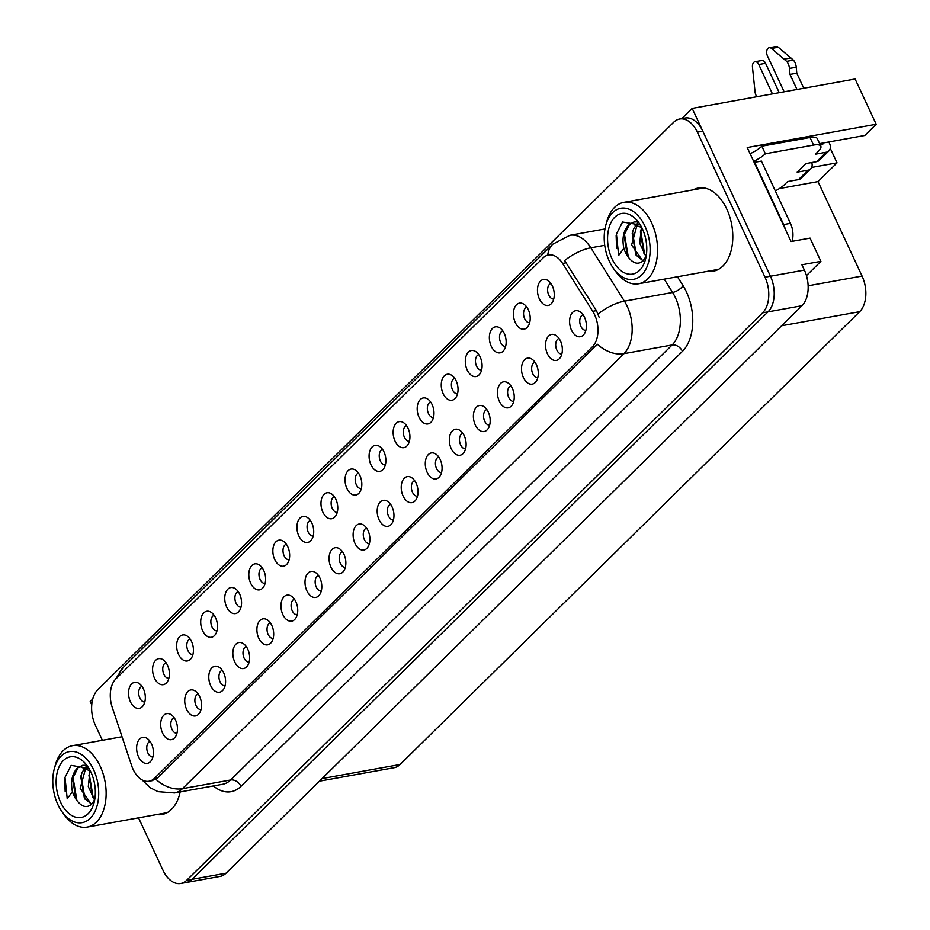 <?xml version="1.0" encoding="UTF-8"?>
<svg xmlns="http://www.w3.org/2000/svg" width="930" height="930" viewBox="0 0 930 930"><rect width="100%" height="100%" fill="white"/><g stroke="black" fill="none" stroke-linecap="round" stroke-linejoin="round"><path stroke-width="1.4" d="M238.22 591.608A7.917 4.917 -100.2 0 0 236.034 603.175A7.917 4.917 -100.2 0 0 241.021 607.162M239.673 594.142A13.206 8.196 -100.2 0 0 234.93 588.434A13.206 8.196 -100.2 0 0 225.99 591.922A13.206 8.196 -100.2 0 0 226.641 606.976A13.206 8.196 -100.2 0 0 239.056 611.289A13.206 8.196 -100.2 0 0 239.673 594.142M550.92 283.487A7.917 4.917 -100.2 0 0 548.747 295.054A7.917 4.917 -100.2 0 0 553.734 299.042M552.374 286.01A13.206 8.196 -100.2 0 0 547.63 280.314A13.206 8.196 -100.2 0 0 538.691 283.801A13.206 8.196 -100.2 0 0 539.342 298.844A13.206 8.196 -100.2 0 0 551.757 303.168A13.206 8.196 -100.2 0 0 552.374 286.01M534.959 362.177A7.917 4.917 -100.2 0 0 532.774 373.744A7.917 4.917 -100.2 0 0 537.761 377.731M536.401 364.7A13.206 8.196 -100.2 0 0 531.669 358.992A13.206 8.196 -100.2 0 0 522.73 362.491A13.206 8.196 -100.2 0 0 523.381 377.534A13.206 8.196 -100.2 0 0 535.796 381.858A13.206 8.196 -100.2 0 0 536.401 364.7M262.272 567.904A7.917 4.917 -100.2 0 0 260.086 579.483A7.917 4.917 -100.2 0 0 265.073 583.47M263.725 570.439A13.206 8.196 -100.2 0 0 258.982 564.731A13.206 8.196 -100.2 0 0 250.042 568.218A13.206 8.196 -100.2 0 0 250.693 583.273A13.206 8.196 -100.2 0 0 263.109 587.586A13.206 8.196 -100.2 0 0 263.725 570.439M462.791 433.275A7.917 4.917 -100.2 0 0 460.606 444.854A7.917 4.917 -100.2 0 0 465.593 448.841M464.244 435.81A13.206 8.196 -100.2 0 0 459.501 430.102A13.206 8.196 -100.2 0 0 450.562 433.589A13.206 8.196 -100.2 0 0 451.213 448.644A13.206 8.196 -100.2 0 0 463.628 452.957A13.206 8.196 -100.2 0 0 464.244 435.81M406.596 425.696A7.917 4.917 -100.2 0 0 404.411 437.263A7.917 4.917 -100.2 0 0 409.398 441.25M408.049 428.23A13.206 8.196 -100.2 0 0 403.306 422.522A13.206 8.196 -100.2 0 0 394.367 426.01A13.206 8.196 -100.2 0 0 395.018 441.064A13.206 8.196 -100.2 0 0 407.433 445.377A13.206 8.196 -100.2 0 0 408.049 428.23M318.467 575.496A7.917 4.917 -100.2 0 0 316.281 587.062A7.917 4.917 -100.2 0 0 321.269 591.05M319.92 578.018A13.206 8.196 -100.2 0 0 315.177 572.31A13.206 8.196 -100.2 0 0 306.237 575.81A13.206 8.196 -100.2 0 0 306.888 590.852A13.206 8.196 -100.2 0 0 319.304 595.177A13.206 8.196 -100.2 0 0 319.92 578.018M478.752 354.597A7.917 4.917 -100.2 0 0 476.579 366.164A7.917 4.917 -100.2 0 0 481.566 370.152M480.206 357.12A13.206 8.196 -100.2 0 0 475.474 351.412A13.206 8.196 -100.2 0 0 466.535 354.911A13.206 8.196 -100.2 0 0 467.186 369.954A13.206 8.196 -100.2 0 0 479.601 374.279A13.206 8.196 -100.2 0 0 480.206 357.12M390.623 504.386A7.917 4.917 -100.2 0 0 388.449 515.952A7.917 4.917 -100.2 0 0 393.437 519.94M392.076 506.908A13.206 8.196 -100.2 0 0 387.345 501.212A13.206 8.196 -100.2 0 0 378.405 504.699A13.206 8.196 -100.2 0 0 379.056 519.742A13.206 8.196 -100.2 0 0 391.472 524.067A13.206 8.196 -100.2 0 0 392.076 506.908M430.648 401.993A7.917 4.917 -100.2 0 0 428.474 413.571A7.917 4.917 -100.2 0 0 433.461 417.558M432.101 404.527A13.206 8.196 -100.2 0 0 427.358 398.819A13.206 8.196 -100.2 0 0 418.419 402.306A13.206 8.196 -100.2 0 0 419.081 417.361A13.206 8.196 -100.2 0 0 431.485 421.674A13.206 8.196 -100.2 0 0 432.101 404.527M342.519 551.792A7.917 4.917 -100.2 0 0 340.334 563.359A7.917 4.917 -100.2 0 0 345.332 567.347M343.972 554.315A13.206 8.196 -100.2 0 0 339.229 548.607A13.206 8.196 -100.2 0 0 330.29 552.106A13.206 8.196 -100.2 0 0 330.941 567.149A13.206 8.196 -100.2 0 0 343.356 571.473A13.206 8.196 -100.2 0 0 343.972 554.315M502.816 330.894A7.917 4.917 -100.2 0 0 500.631 342.461A7.917 4.917 -100.2 0 0 505.618 346.448M504.269 333.417A13.206 8.196 -100.2 0 0 499.526 327.709A13.206 8.196 -100.2 0 0 490.587 331.208A13.206 8.196 -100.2 0 0 491.238 346.251A13.206 8.196 -100.2 0 0 503.653 350.575A13.206 8.196 -100.2 0 0 504.269 333.417M414.687 480.682A7.917 4.917 -100.2 0 0 412.502 492.249A7.917 4.917 -100.2 0 0 417.489 496.236M416.129 483.205A13.206 8.196 -100.2 0 0 411.397 477.509A13.206 8.196 -100.2 0 0 402.458 480.996A13.206 8.196 -100.2 0 0 403.108 496.05A13.206 8.196 -100.2 0 0 415.524 500.363A13.206 8.196 -100.2 0 0 416.129 483.205M166.052 662.718A7.917 4.917 -100.2 0 0 163.878 674.285A7.917 4.917 -100.2 0 0 168.865 678.272M167.505 665.241A13.206 8.196 -100.2 0 0 162.762 659.533A13.206 8.196 -100.2 0 0 153.822 663.032A13.206 8.196 -100.2 0 0 154.473 678.075A13.206 8.196 -100.2 0 0 166.889 682.399A13.206 8.196 -100.2 0 0 167.505 665.241M286.324 544.201A7.917 4.917 -100.2 0 0 284.138 555.78A7.917 4.917 -100.2 0 0 289.137 559.767M287.777 546.735A13.206 8.196 -100.2 0 0 283.034 541.028A13.206 8.196 -100.2 0 0 274.094 544.527A13.206 8.196 -100.2 0 0 274.745 559.569A13.206 8.196 -100.2 0 0 287.161 563.894A13.206 8.196 -100.2 0 0 287.777 546.735M174.143 717.704A7.917 4.917 -100.2 0 0 171.957 729.271A7.917 4.917 -100.2 0 0 176.944 733.259M175.596 720.227A13.206 8.196 -100.2 0 0 170.853 714.519A13.206 8.196 -100.2 0 0 161.913 718.018A13.206 8.196 -100.2 0 0 162.564 733.061A13.206 8.196 -100.2 0 0 174.98 737.385A13.206 8.196 -100.2 0 0 175.596 720.227M358.492 473.103A7.917 4.917 -100.2 0 0 356.306 484.67A7.917 4.917 -100.2 0 0 361.293 488.657M359.933 475.625A13.206 8.196 -100.2 0 0 355.202 469.929A13.206 8.196 -100.2 0 0 346.262 473.417A13.206 8.196 -100.2 0 0 346.913 488.459A13.206 8.196 -100.2 0 0 359.329 492.784A13.206 8.196 -100.2 0 0 359.933 475.625M222.247 670.298A7.917 4.917 -100.2 0 0 220.073 681.864A7.917 4.917 -100.2 0 0 225.06 685.852M223.7 672.82A13.206 8.196 -100.2 0 0 218.957 667.124A13.206 8.196 -100.2 0 0 210.017 670.611A13.206 8.196 -100.2 0 0 210.668 685.654A13.206 8.196 -100.2 0 0 223.084 689.979A13.206 8.196 -100.2 0 0 223.7 672.82M294.415 599.187A7.917 4.917 -100.2 0 0 292.229 610.766A7.917 4.917 -100.2 0 0 297.216 614.753M295.868 601.722A13.206 8.196 -100.2 0 0 291.125 596.014A13.206 8.196 -100.2 0 0 282.185 599.513A13.206 8.196 -100.2 0 0 282.836 614.556A13.206 8.196 -100.2 0 0 295.252 618.869A13.206 8.196 -100.2 0 0 295.868 601.722M382.544 449.399A7.917 4.917 -100.2 0 0 380.358 460.966A7.917 4.917 -100.2 0 0 385.346 464.954M383.997 451.922A13.206 8.196 -100.2 0 0 379.254 446.226A13.206 8.196 -100.2 0 0 370.314 449.713A13.206 8.196 -100.2 0 0 370.965 464.768A13.206 8.196 -100.2 0 0 383.381 469.08A13.206 8.196 -100.2 0 0 383.997 451.922M246.299 646.594A7.917 4.917 -100.2 0 0 244.125 658.161A7.917 4.917 -100.2 0 0 249.112 662.148M247.752 649.128A13.206 8.196 -100.2 0 0 243.021 643.421A13.206 8.196 -100.2 0 0 234.069 646.908A13.206 8.196 -100.2 0 0 234.732 661.962A13.206 8.196 -100.2 0 0 247.148 666.275A13.206 8.196 -100.2 0 0 247.752 649.128M454.7 378.289A7.917 4.917 -100.2 0 0 452.526 389.868A7.917 4.917 -100.2 0 0 457.514 393.855M456.153 380.823A13.206 8.196 -100.2 0 0 451.422 375.116A13.206 8.196 -100.2 0 0 442.482 378.615A13.206 8.196 -100.2 0 0 443.133 393.657A13.206 8.196 -100.2 0 0 455.549 397.982A13.206 8.196 -100.2 0 0 456.153 380.823M366.571 528.089A7.917 4.917 -100.2 0 0 364.397 539.656A7.917 4.917 -100.2 0 0 369.384 543.643M368.024 530.612A13.206 8.196 -100.2 0 0 363.293 524.904A13.206 8.196 -100.2 0 0 354.342 528.403A13.206 8.196 -100.2 0 0 355.004 543.446A13.206 8.196 -100.2 0 0 367.408 547.77A13.206 8.196 -100.2 0 0 368.024 530.612M310.376 520.509A7.917 4.917 -100.2 0 0 308.202 532.076A7.917 4.917 -100.2 0 0 313.189 536.064M311.829 523.032A13.206 8.196 -100.2 0 0 307.098 517.324A13.206 8.196 -100.2 0 0 298.146 520.823A13.206 8.196 -100.2 0 0 298.809 535.866A13.206 8.196 -100.2 0 0 311.213 540.191A13.206 8.196 -100.2 0 0 311.829 523.032M559.011 338.474A7.917 4.917 -100.2 0 0 556.826 350.04A7.917 4.917 -100.2 0 0 561.813 354.028M560.465 340.996A13.206 8.196 -100.2 0 0 555.722 335.3A13.206 8.196 -100.2 0 0 546.782 338.787A13.206 8.196 -100.2 0 0 547.433 353.83A13.206 8.196 -100.2 0 0 559.848 358.155A13.206 8.196 -100.2 0 0 560.465 340.996M270.351 622.891A7.917 4.917 -100.2 0 0 268.177 634.469A7.917 4.917 -100.2 0 0 273.164 638.445M271.804 625.425A13.206 8.196 -100.2 0 0 267.073 619.717A13.206 8.196 -100.2 0 0 258.133 623.205A13.206 8.196 -100.2 0 0 258.784 638.259A13.206 8.196 -100.2 0 0 271.2 642.572A13.206 8.196 -100.2 0 0 271.804 625.425M141.999 686.421A7.917 4.917 -100.2 0 0 139.814 697.988A7.917 4.917 -100.2 0 0 144.801 701.976M143.453 688.944A13.206 8.196 -100.2 0 0 138.709 683.236A13.206 8.196 -100.2 0 0 129.77 686.735A13.206 8.196 -100.2 0 0 130.421 701.778A13.206 8.196 -100.2 0 0 142.836 706.103A13.206 8.196 -100.2 0 0 143.453 688.944M214.156 615.311A7.917 4.917 -100.2 0 0 211.982 626.878A7.917 4.917 -100.2 0 0 216.969 630.865M215.609 617.834A13.206 8.196 -100.2 0 0 210.878 612.138A13.206 8.196 -100.2 0 0 201.938 615.625A13.206 8.196 -100.2 0 0 202.589 630.68A13.206 8.196 -100.2 0 0 215.004 634.992A13.206 8.196 -100.2 0 0 215.609 617.834M150.09 741.408A7.917 4.917 -100.2 0 0 147.905 752.975A7.917 4.917 -100.2 0 0 152.892 756.962M151.532 743.93A13.206 8.196 -100.2 0 0 146.8 738.222A13.206 8.196 -100.2 0 0 137.861 741.721A13.206 8.196 -100.2 0 0 138.512 756.764A13.206 8.196 -100.2 0 0 150.927 761.089A13.206 8.196 -100.2 0 0 151.532 743.93M583.064 314.77A7.917 4.917 -100.2 0 0 580.878 326.337A7.917 4.917 -100.2 0 0 585.865 330.324M584.517 317.293A13.206 8.196 -100.2 0 0 579.774 311.597A13.206 8.196 -100.2 0 0 570.834 315.084A13.206 8.196 -100.2 0 0 571.485 330.138A13.206 8.196 -100.2 0 0 583.9 334.451A13.206 8.196 -100.2 0 0 584.517 317.293M334.428 496.806A7.917 4.917 -100.2 0 0 332.254 508.373A7.917 4.917 -100.2 0 0 337.241 512.36M335.881 499.329A13.206 8.196 -100.2 0 0 331.15 493.621A13.206 8.196 -100.2 0 0 322.21 497.12A13.206 8.196 -100.2 0 0 322.861 512.163A13.206 8.196 -100.2 0 0 335.277 516.487A13.206 8.196 -100.2 0 0 335.881 499.329M198.195 694.001A7.917 4.917 -100.2 0 0 196.009 705.568A7.917 4.917 -100.2 0 0 200.996 709.555M199.648 696.524A13.206 8.196 -100.2 0 0 194.905 690.816A13.206 8.196 -100.2 0 0 185.965 694.315A13.206 8.196 -100.2 0 0 186.616 709.358A13.206 8.196 -100.2 0 0 199.032 713.682A13.206 8.196 -100.2 0 0 199.648 696.524M526.868 307.191A7.917 4.917 -100.2 0 0 524.683 318.757A7.917 4.917 -100.2 0 0 529.67 322.745M528.321 309.713A13.206 8.196 -100.2 0 0 523.578 304.017A13.206 8.196 -100.2 0 0 514.639 307.505A13.206 8.196 -100.2 0 0 515.29 322.547A13.206 8.196 -100.2 0 0 527.705 326.872A13.206 8.196 -100.2 0 0 528.321 309.713M438.739 456.979A7.917 4.917 -100.2 0 0 436.554 468.557A7.917 4.917 -100.2 0 0 441.541 472.533M440.192 459.513A13.206 8.196 -100.2 0 0 435.449 453.805A13.206 8.196 -100.2 0 0 426.51 457.293A13.206 8.196 -100.2 0 0 427.161 472.347A13.206 8.196 -100.2 0 0 439.576 476.66A13.206 8.196 -100.2 0 0 440.192 459.513M190.104 639.015A7.917 4.917 -100.2 0 0 187.93 650.582A7.917 4.917 -100.2 0 0 192.917 654.569M191.557 641.537A13.206 8.196 -100.2 0 0 186.825 635.841A13.206 8.196 -100.2 0 0 177.874 639.329A13.206 8.196 -100.2 0 0 178.537 654.371A13.206 8.196 -100.2 0 0 190.941 658.696A13.206 8.196 -100.2 0 0 191.557 641.537M510.896 385.88A7.917 4.917 -100.2 0 0 508.722 397.447A7.917 4.917 -100.2 0 0 513.709 401.435M512.349 388.403A13.206 8.196 -100.2 0 0 507.617 382.695A13.206 8.196 -100.2 0 0 498.678 386.194A13.206 8.196 -100.2 0 0 499.329 401.237A13.206 8.196 -100.2 0 0 511.744 405.561A13.206 8.196 -100.2 0 0 512.349 388.403M486.843 409.572A7.917 4.917 -100.2 0 0 484.67 421.151A7.917 4.917 -100.2 0 0 489.657 425.138M488.297 412.106A13.206 8.196 -100.2 0 0 483.565 406.398A13.206 8.196 -100.2 0 0 474.614 409.898A13.206 8.196 -100.2 0 0 475.276 424.94A13.206 8.196 -100.2 0 0 487.68 429.265A13.206 8.196 -100.2 0 0 488.297 412.106M594.584 314.7A23.762 14.764 -100.2 0 0 592.747 311.306L562.592 263.434A23.762 14.764 -100.2 0 0 548.491 254.983A23.762 14.764 -100.2 0 0 543.143 257.866L115.855 678.9A23.762 14.764 -100.2 0 0 112.205 707.219L131.642 765.657A23.762 14.764 -100.2 0 0 149.067 781.223A23.762 14.764 -100.2 0 0 154.403 778.34L592.422 346.75A23.762 14.764 -100.2 0 0 594.584 314.7M92.744 699.046L90.21 701.534L91.745 704.847M692.176 108.392L855.088 78.992L876.2 124.26L747.22 147.533L791.058 241.544L810.065 238.115L820.899 261.353L801.893 264.783L804.38 270.095A26.4 16.403 -100.2 0 1 801.974 305.714L226.06 873.189A26.4 16.403 -100.2 0 1 220.119 876.397L186.186 882.524A26.4 16.403 -100.2 0 0 192.115 879.315L768.029 311.841A26.4 16.403 -100.2 0 0 770.435 276.222L692.176 108.392L681.795 118.622M820.899 261.353L806.45 275.606M811.669 167.423L837.035 162.843L818.016 181.583L862.075 276.059A26.4 16.403 79.8 0 1 859.669 311.678L400.121 764.483A26.4 16.403 79.8 0 1 394.18 767.692L319.432 781.177M818.016 181.583L779.398 188.558M876.2 124.26L864.819 135.466L819.632 143.627M830.258 148.323L837.035 162.843M708.021 271.235A42.245 26.238 -100.2 0 0 713.415 271.165A42.245 26.238 -100.2 0 0 726.76 209.041A42.245 26.238 -100.2 0 0 698.407 188A42.245 26.238 -100.2 0 0 693.327 189.813M701.162 187.744A42.245 26.238 -100.2 0 0 698.756 188.837M547.735 255.145A30.806 22.227 45.4 0 1 552.78 244.195L569.927 235.29A35.212 21.867 79.8 0 1 590.817 247.81L624.414 301.157A35.212 21.867 79.8 0 1 627.134 306.168A35.212 21.867 79.8 0 1 623.937 353.656A30.806 22.227 -134.6 0 1 597.316 344.228L157.786 777.736L151.997 780.7M604.721 245.299L590.817 247.81A30.806 13.148 147.8 0 0 564.638 260.551L596.444 310.643L599.129 317.27M138.547 817.842L163.041 870.352A26.4 16.403 -100.2 0 0 180.757 883.5L186.186 882.524A26.4 16.403 -100.2 0 0 192.115 879.315L768.029 311.841A26.4 16.403 -100.2 0 0 770.435 276.222L702.801 131.177A26.4 16.403 -100.2 0 0 685.085 118.029L679.656 119.005A26.4 16.403 -100.2 0 0 673.715 122.214L97.801 689.688A26.4 16.403 -100.2 0 0 95.395 725.307L102.393 740.292M156.589 814.587A42.245 26.238 -100.2 0 0 161.994 814.506A42.245 26.238 -100.2 0 0 180.176 791.93M180.757 883.5A26.4 16.403 -100.2 0 0 186.686 880.292L762.6 312.829A26.4 16.403 -100.2 0 0 765.006 277.21L697.361 132.165A26.4 16.403 -100.2 0 0 679.656 119.005M162.018 813.599A42.245 26.238 -100.2 0 0 164.668 813.785M713.45 270.258A42.245 26.238 -100.2 0 0 716.088 270.444M816.714 161.634A8.8 6.347 45.4 0 0 819.353 160.309L828.909 150.893A8.8 6.347 -134.6 0 1 826.27 152.218L816.714 161.634L805.857 163.587L797.173 172.155L808.031 170.19L798.486 179.606L787.617 181.559L784.583 184.559A17.6 5.394 -25 0 1 775.306 190.894M789.454 68.436L796.243 67.216L796.778 73.191L789.989 74.412L789.454 68.436A8.8 5.464 -100.2 0 0 786.617 61.368L771.493 48.465A5.615 3.488 79.8 0 0 769.226 47.721A5.615 3.488 79.8 0 0 767.459 55.986L784.153 91.803M750.103 153.706A17.6 5.394 155 0 0 761.821 146.184L765.355 153.776L813.552 145.08A17.6 5.394 -25 0 1 820.83 146.196A17.6 5.394 -25 0 1 818.447 151.183L815.412 154.182L826.27 152.218M785.292 229.175A17.6 10.939 -100.2 0 0 783.653 224.572L754.614 162.297A17.6 10.939 79.8 0 1 754.288 162.68M792.069 241.37A17.6 10.939 -100.2 0 0 790.442 223.351L761.403 161.076L754.614 162.297M765.355 153.776A17.6 5.394 -25 0 1 753.637 161.309M761.821 146.184L810.018 137.489A17.6 5.394 -25 0 1 817.284 138.605L820.83 146.196M820.295 145.068L822.725 144.627L822.062 143.185M798.486 179.606A8.8 6.347 45.4 0 0 801.114 178.281L810.669 168.865A8.8 6.347 -134.6 0 1 808.031 170.19M765.564 63.321A5.615 3.488 -100.2 0 0 761.786 60.52L754.997 61.74A5.615 3.488 79.8 0 1 758.775 64.542L765.564 63.321L779.247 92.686M811.739 162.529A8.8 6.347 -134.6 0 1 810.669 168.865M756.764 96.743A8.8 5.464 -100.2 0 1 755.114 92.407L752.463 67.216A5.615 3.488 79.8 0 1 754.997 61.74M772.458 93.907L758.775 64.542M828.839 141.953L829.514 143.406A8.8 6.347 -134.6 0 1 828.909 150.893M796.778 73.191L803.799 88.257M797.01 89.478L789.989 74.412M796.243 67.216A8.8 5.464 -100.2 0 0 793.406 60.136L778.282 47.244A5.615 3.488 -100.2 0 0 776.015 46.5L769.226 47.721M793.406 60.136L786.617 61.368M790.907 57.939L784.118 59.16M637.748 222.514L631.61 244.974L642.897 261.074M637.957 222.689L633.679 228.699L632.412 232.605M636.957 221.91L634.004 221.991L628.924 224.537C623.519 230.291 621.833 238.22 623.856 248.31L618.659 255.459L616.427 234.011L622.577 222.026L640.317 224.979M623.856 248.31A20.239 12.578 79.8 0 0 627.238 255.576L624.065 234.999L629.482 224.444L634.272 221.945M641.444 226.955L639.724 243.276L645.966 256.692M641.723 227.501L640.375 231.989L643.92 253.286L646.164 256.238L643.025 260.97C637.713 265.166 632.447 263.376 627.238 255.576L627.762 256.436M643.083 260.9L635.818 254.832L632.226 233.511M609.371 261.33A36.084 22.413 79.8 0 1 605.779 225.293A36.084 22.413 79.8 0 1 644.967 226.246A36.084 22.413 79.8 0 1 643.827 272.455A36.084 22.413 79.8 0 1 613.591 268.607A36.084 22.413 79.8 0 1 609.371 261.33M605.779 225.293L606.72 221.852A41.373 25.691 79.8 0 1 614.602 207.367A41.373 25.691 79.8 0 1 623.89 202.345A41.373 25.691 79.8 0 1 651.651 222.944A41.373 25.691 79.8 0 1 647.885 278.744A41.373 25.691 79.8 0 1 638.585 283.766A41.373 25.691 79.8 0 1 615.683 271.502L613.591 268.607M614.777 217.213A30.806 19.135 79.8 0 1 638.759 222.607A30.806 19.135 79.8 0 1 645.432 259.586A30.806 19.135 79.8 0 1 639.561 270.374A30.806 19.135 79.8 0 1 611.975 258.761A30.806 19.135 79.8 0 1 614.777 217.213M632.505 232.233L636.48 255.831M624.367 233.639L628.366 257.343M616.148 235.581L616.59 248.484M640.665 230.71L644.641 254.378M86.327 765.855L80.189 788.315L91.477 804.427M86.537 766.029L82.259 772.04L80.991 775.946M85.537 765.262L82.584 765.332L77.504 767.878C72.098 773.632 70.401 781.56 72.424 791.663L67.227 798.8L64.995 777.352L71.145 765.367L88.896 768.32M72.424 791.663A20.239 12.578 79.8 0 0 75.818 798.928L72.633 778.34L78.05 767.785L82.851 765.285M90.012 770.296L88.303 786.629L94.546 800.033M90.291 770.842L88.943 775.329L92.489 796.626L94.744 799.591L91.605 804.311C86.281 808.507 81.026 806.717 75.818 798.917L76.33 799.777M91.663 804.252L84.386 798.173L80.794 776.852M57.939 804.683A36.084 22.413 79.8 0 1 54.347 768.633A36.084 22.413 79.8 0 1 93.546 769.598A36.084 22.413 79.8 0 1 92.407 815.796A36.084 22.413 79.8 0 1 62.171 811.948A36.084 22.413 79.8 0 1 57.939 804.683M54.347 768.633L55.289 765.192A41.373 25.691 79.8 0 1 63.17 750.708A41.373 25.691 79.8 0 1 72.47 745.686A41.373 25.691 79.8 0 1 100.219 766.297A41.373 25.691 79.8 0 1 96.464 822.097A41.373 25.691 79.8 0 1 87.164 827.107A41.373 25.691 79.8 0 1 64.251 814.843L62.171 811.948M63.345 760.554A30.806 19.135 79.8 0 1 87.327 765.96A30.806 19.135 79.8 0 1 94 802.927A30.806 19.135 79.8 0 1 88.141 813.715A30.806 19.135 79.8 0 1 60.543 802.113A30.806 19.135 79.8 0 1 63.345 760.554M81.073 775.585L85.06 799.172M72.947 776.98L76.934 800.684M64.728 778.933L65.17 791.825M89.234 774.051L93.209 797.719M592.747 311.306L596.444 310.643M804.38 270.095L765.006 277.21M801.974 305.714L762.6 312.829M226.06 873.189L186.686 880.292M400.121 764.483L322.082 778.573M859.669 311.678L781.642 325.756M862.075 276.059L808.124 285.789M154.403 778.34L157.786 777.736M592.422 346.75L595.805 346.134M562.592 263.434L566.289 262.76M677.435 276.756L683.062 285.708A44.012 27.342 79.8 0 1 682.457 351.331L240.975 786.35A8.8 6.347 45.4 0 0 230.64 779.979L672.134 344.96A35.212 21.867 -100.2 0 0 675.331 297.472A35.212 21.867 -100.2 0 0 672.611 292.462L664.229 279.14M240.975 786.35A44.012 27.342 79.8 0 1 213.377 785.943M222.735 784.257A35.212 21.867 -100.2 0 0 230.64 779.979L182.443 788.675A35.212 21.867 79.8 0 1 174.538 792.953L222.735 784.257M598.095 314.015A30.806 13.148 147.8 0 1 624.414 301.157L672.611 292.462A8.8 3.755 -32.2 0 0 683.062 285.708M155.822 779.235A30.806 22.227 45.4 0 0 182.443 788.675L623.937 353.656L672.134 344.96A8.8 6.347 45.4 0 1 682.457 351.331M118.54 676.25A30.806 22.227 -134.6 0 1 123.237 667.438L552.78 244.195M697.361 132.165L702.801 131.177M790.442 223.351L783.653 224.572M810.018 137.489L813.552 145.08M771.493 48.465L778.282 47.244M641.282 227.327L634.469 224.921M89.85 770.668L83.049 768.261M149.067 781.223L152.136 780.677M142.034 779.886L150.323 787.791L158.065 791.663L174.538 792.953M115.471 679.295L123.237 667.438M569.927 235.29L604.953 228.966M718.506 269.351L638.585 283.766M624.088 234.999L624.309 233.872M703.812 187.93L623.89 202.345M167.075 812.692L87.164 827.107M72.656 778.34L72.889 777.213M122.028 736.746L72.47 745.686"/></g></svg>
